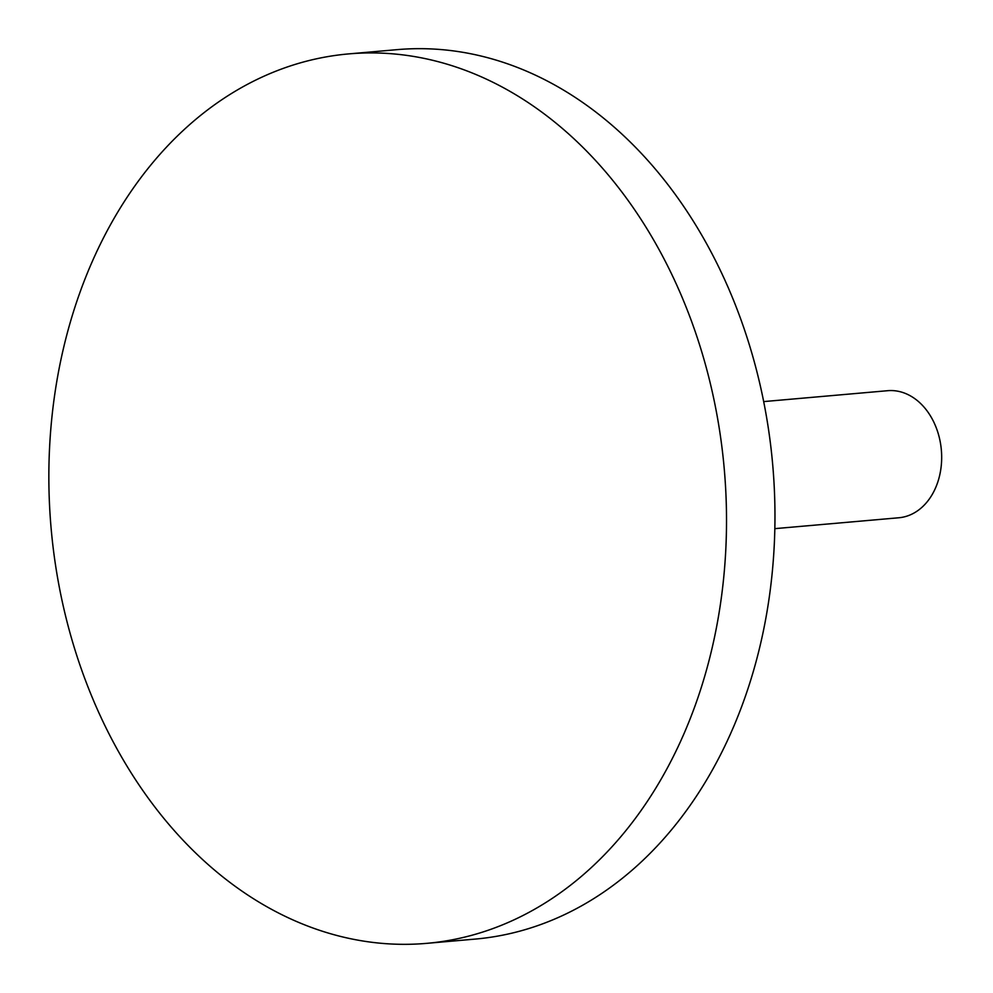 <?xml version="1.0" encoding="UTF-8"?>
<svg xmlns="http://www.w3.org/2000/svg" width="993" height="993" viewBox="0 0 993 993"><rect width="100%" height="100%" fill="white"/><g stroke="black" fill="none" stroke-linecap="round" stroke-linejoin="round"><path stroke-width="1.49" d="M654.685 241.796A446.44 337.881 -95 0 0 348.63 53.907A446.44 337.881 -95 0 0 75.071 306.7A446.44 337.881 -95 0 0 120.687 755.45A446.44 337.881 -95 0 0 426.729 943.35A446.44 337.881 -95 0 0 700.301 690.545A446.44 337.881 -95 0 0 654.685 241.796M348.63 53.907L397.076 49.65A446.44 337.881 85 0 1 703.131 237.55A446.44 337.881 85 0 1 748.747 686.3A446.44 337.881 85 0 1 475.175 939.093L426.729 943.35M763.679 401.594L887.692 390.696A63.775 48.272 85 0 1 931.409 417.544A63.775 48.272 85 0 1 937.926 481.655A63.775 48.272 85 0 1 898.851 517.763L774.838 528.648"/></g></svg>

